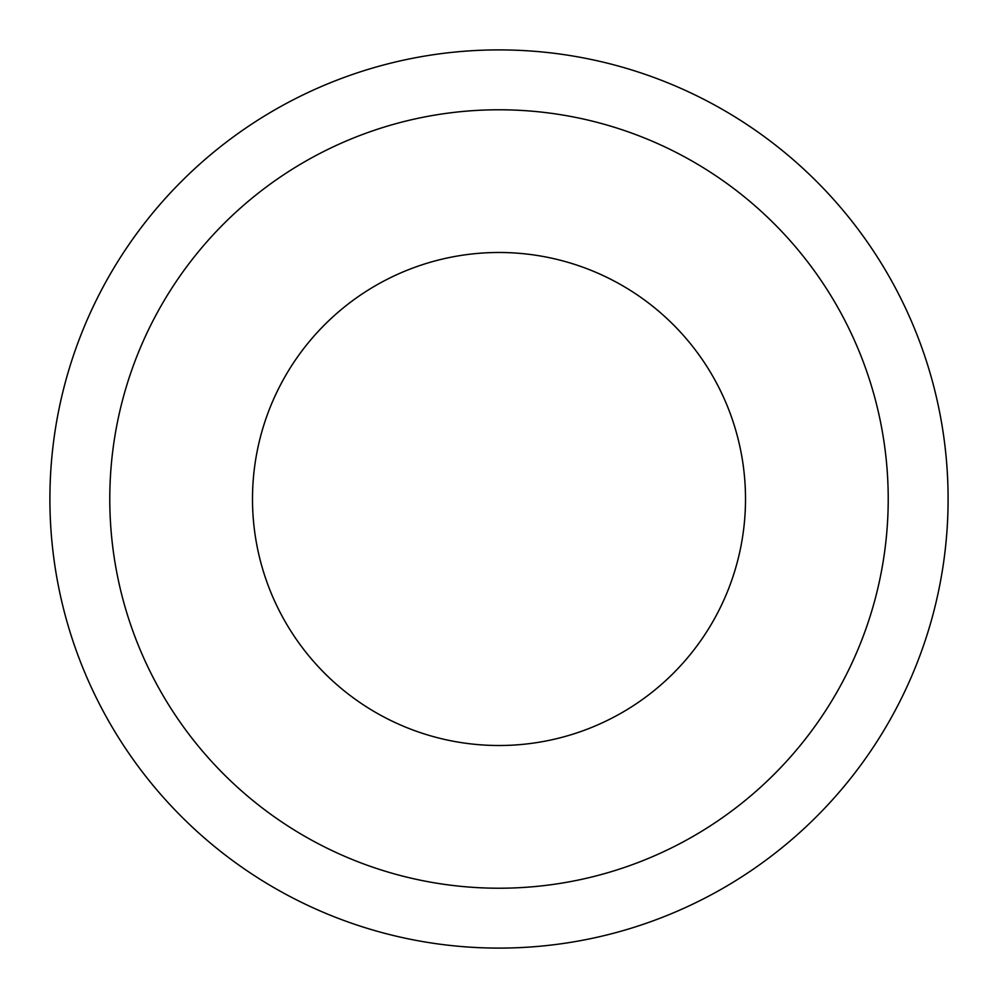 <?xml version="1.0" encoding="UTF-8"?>
<svg xmlns="http://www.w3.org/2000/svg" width="998" height="998" viewBox="0 0 998 998"><rect width="100%" height="100%" fill="white"/><g stroke="black" fill="none" stroke-linecap="round" stroke-linejoin="round"><path stroke-width="1.5" d="M252.494 499A246.506 246.506 0 0 1 622.253 285.515A246.506 246.506 0 0 1 622.253 712.485A246.506 246.506 0 0 1 252.494 499M109.78 499A389.22 389.22 0 0 1 693.61 161.926A389.22 389.22 0 0 1 693.61 836.075A389.22 389.22 0 0 1 109.78 499M49.9 499A449.1 449.1 0 0 1 723.55 110.067A449.1 449.1 0 0 1 723.55 887.933A449.1 449.1 0 0 1 49.9 499"/></g></svg>
